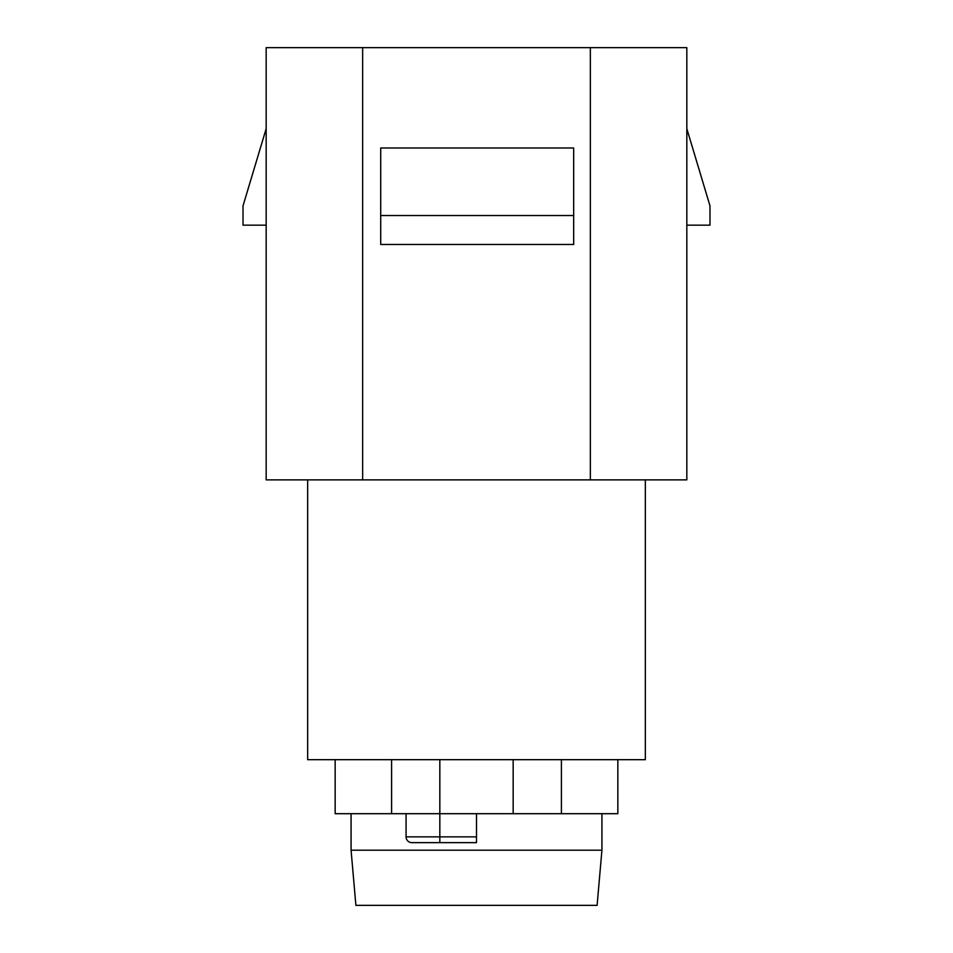 <?xml version="1.0" encoding="UTF-8"?>
<svg xmlns="http://www.w3.org/2000/svg" width="953" height="953" viewBox="0 0 953 953"><rect width="100%" height="100%" fill="white"/><g stroke="black" fill="none" stroke-linecap="round" stroke-linejoin="round"><path stroke-width="1.43" d="M601.927 813.695L601.927 850.207L351.073 850.207L351.073 813.695M601.927 850.207L597.102 905.35L355.898 905.35L351.073 850.207M439.833 842.643L411.863 842.643A5.789 5.789 0 0 1 406.073 836.853L476.5 836.853L476.5 842.643L439.833 842.643L439.833 813.695L617.842 813.695L617.842 759.672M439.833 759.672L439.833 813.695L335.158 813.695L335.158 759.672M645.336 479.871L645.336 759.672L307.664 759.672L307.664 479.871M590.348 47.65L266.173 47.65L266.173 479.871L686.827 479.871L686.827 47.65L590.348 47.65L590.348 479.871M573.67 147.989L380.712 147.989L380.712 244.468L573.67 244.468L573.67 147.989M380.712 215.521L573.67 215.521M686.827 128.691L709.985 205.872L709.985 225.17L686.827 225.17M266.173 128.691L243.015 205.872L243.015 225.17L266.173 225.17M391.6 813.695L391.6 759.672M561.4 813.695L561.4 759.672M476.5 836.853L476.5 813.695M411.863 842.643A5.789 5.789 0 0 1 406.073 836.853L406.073 813.695M362.652 47.65L362.652 479.871M513.167 813.695L513.167 759.672"/></g></svg>
